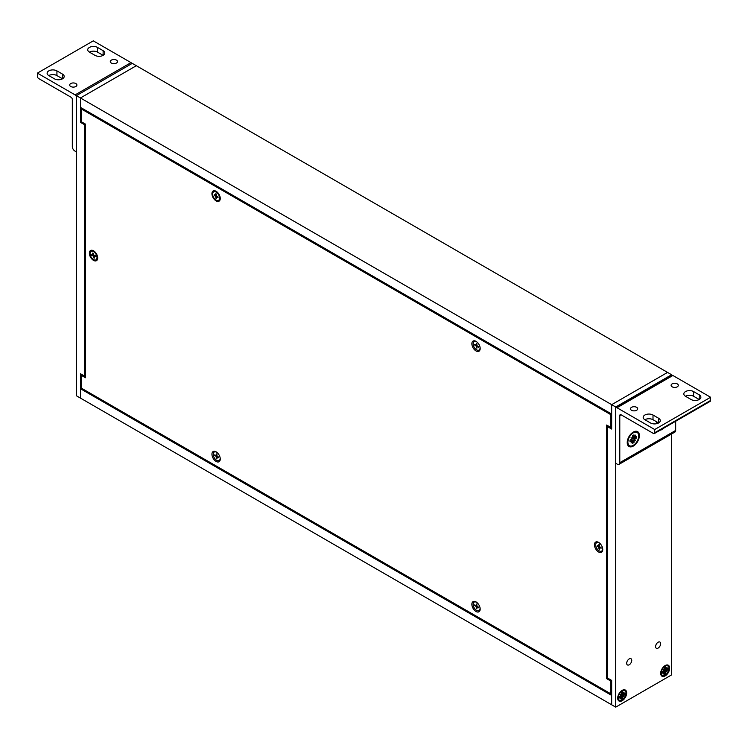 <?xml version="1.0" encoding="UTF-8"?>
<svg xmlns="http://www.w3.org/2000/svg" width="748" height="748" viewBox="0 0 748 748"><rect width="100%" height="100%" fill="white"/><g stroke="black" fill="none" stroke-linecap="round" stroke-linejoin="round"><path stroke-width="1.12" d="M615.726 707.14L76.39 395.757L76.39 95.632L132.274 63.365L136.332 65.712L80.447 97.969L136.332 65.712L667.553 372.411L611.668 404.668L667.553 372.411L671.611 374.748L615.726 407.015L615.726 707.14L671.611 674.883L671.611 433.99M76.39 95.632L611.668 404.668L611.668 414.046L610.714 414.607L610.714 427.379L606.647 425.032L606.647 678.642L610.714 680.979L610.714 693.761L611.668 693.209M615.726 407.015L611.668 404.668L611.668 429.043L607.61 426.697L607.61 678.081L611.668 680.428L611.668 704.803L611.668 695.416L80.447 388.726L80.447 398.104L80.447 373.729L84.515 376.076L84.515 124.692L80.447 122.345L80.447 97.969L80.447 107.357L611.668 414.046M80.447 122.345L81.41 121.793L81.41 109.012L610.714 414.607M84.515 376.076L85.468 375.524M82.364 374.841L81.41 375.393L85.468 377.74L85.468 124.131L84.515 124.692M80.447 388.726L81.41 388.165L81.41 375.393M617.698 698.127A6.33 3.656 -60 0 1 622.729 690.095A6.33 3.656 -60 0 1 626.656 693.172A6.33 3.656 -60 0 1 622.364 700.605A6.33 3.656 -60 0 1 617.736 698.744A6.33 3.656 -60 0 1 617.698 698.127M660.69 673.312A6.33 3.656 -60 0 1 665.711 665.281A6.33 3.656 -60 0 1 669.638 668.357A6.33 3.656 -60 0 1 665.346 675.781A6.33 3.656 -60 0 1 660.718 673.929A6.33 3.656 -60 0 1 660.69 673.312M660.662 643.691A3.581 2.066 -60 0 1 659.091 647.291A3.581 2.066 -60 0 1 656.333 648.254A3.581 2.066 -60 0 1 656.333 644.112A3.581 2.066 -60 0 1 659.914 642.046A3.581 2.066 -60 0 1 660.662 643.691M631.751 660.381A3.581 2.066 -60 0 1 630.19 663.981A3.581 2.066 -60 0 1 627.422 664.944A3.581 2.066 -60 0 1 627.422 660.811A3.581 2.066 -60 0 1 631.013 658.736A3.581 2.066 -60 0 1 631.751 660.381M671.611 375.618L671.611 374.748M607.61 426.697L608.563 426.145M76.39 97.109L76.39 151.9L74.884 151.031A3.618 2.085 -120 0 1 72.322 146.608L72.322 99.447A1.805 1.047 60 0 0 71.051 97.231L38.681 78.549A1.805 1.047 60 0 1 37.4 76.333L37.4 73.117L75.109 94.893A1.805 1.047 60 0 1 76.39 97.109M131.891 63.58A1.805 1.047 -120 0 0 130.994 62.626L93.285 40.86L37.4 73.117M94.996 55.352L89.405 52.126A5.741 3.319 180 0 1 87.722 49.779A5.741 3.319 180 0 1 91.275 46.713A5.741 3.319 180 0 1 97.53 47.433L103.121 50.658A5.741 3.319 180 0 1 104.804 53.005A5.741 3.319 180 0 1 101.261 56.072A5.741 3.319 180 0 1 94.996 55.352M54.389 78.802L48.798 75.576A5.741 3.319 180 0 1 47.115 73.229A5.741 3.319 180 0 1 50.658 70.162A5.741 3.319 180 0 1 56.923 70.882L62.505 74.108A5.741 3.319 180 0 1 64.188 76.455A5.741 3.319 180 0 1 60.644 79.522A5.741 3.319 180 0 1 54.389 78.802M116.464 60.111A3.609 2.085 180 0 1 117.52 61.579A3.609 2.085 180 0 1 113.911 63.664A3.609 2.085 180 0 1 110.302 61.579A3.609 2.085 180 0 1 112.537 59.662A3.609 2.085 180 0 1 116.464 60.111M75.847 83.561A3.609 2.085 180 0 1 76.904 85.029A3.609 2.085 180 0 1 73.304 87.114A3.609 2.085 180 0 1 69.695 85.029A3.609 2.085 180 0 1 71.92 83.103A3.609 2.085 180 0 1 75.847 83.561M103.121 50.658L103.121 55.352L97.53 52.126A5.741 3.319 0 0 0 89.405 52.126M62.505 74.108L62.505 78.802L56.923 75.576A5.741 3.319 0 0 0 48.798 75.576M615.726 463.293L615.726 408.492A1.805 1.047 60 0 1 616.109 407.66A1.805 1.047 60 0 1 617.006 407.754L654.715 429.52L654.715 432.737A1.805 1.047 60 0 1 654.341 433.569A1.805 1.047 60 0 1 653.434 433.475L621.074 414.785L619.793 415.523L619.793 462.675A3.618 2.085 60 0 1 619.045 464.34A3.618 2.085 60 0 1 617.231 464.153L615.726 463.293M617.006 407.754L672.891 375.487A1.805 1.047 -120 0 0 671.985 375.403L616.109 407.66M619.793 415.523A1.805 1.047 60 0 1 620.167 414.701A1.805 1.047 60 0 1 621.074 414.785M675.678 421.246L675.678 430.418A3.618 2.085 60 0 1 674.92 432.073L619.045 464.34M672.891 375.487L710.6 397.263L710.6 400.47A1.805 1.047 -120 0 1 710.226 401.302L654.341 433.569M664.13 427.921A8.593 4.965 -60 0 1 662.158 429.436A8.593 4.965 -60 0 1 660.185 430.194M656.342 423.751A8.593 4.965 -60 0 1 656.894 421.966M633.304 446.089A8.593 4.965 -60 0 1 627.273 443.414A8.593 4.965 -60 0 1 634.052 431.68A8.593 4.965 -60 0 1 639.372 436A8.593 4.965 -60 0 1 633.304 446.089M653.004 415.028L658.595 418.254A5.741 3.319 180 0 1 660.278 420.6A5.741 3.319 180 0 1 656.725 423.667A5.741 3.319 180 0 1 650.47 422.947L644.879 419.721A5.741 3.319 180 0 1 643.196 417.375A5.741 3.319 180 0 1 646.74 414.308A5.741 3.319 180 0 1 653.004 415.028L653.004 419.721A5.741 3.319 0 0 0 644.879 419.721M693.611 391.578L699.202 394.813A5.741 3.319 180 0 1 700.885 397.151A5.741 3.319 180 0 1 697.342 400.217A5.741 3.319 180 0 1 691.077 399.497L685.495 396.272A5.741 3.319 180 0 1 683.812 393.925A5.741 3.319 180 0 1 687.356 390.858A5.741 3.319 180 0 1 693.611 391.578L693.611 396.272A5.741 3.319 0 0 0 685.495 396.272M631.536 410.269A3.609 2.085 180 0 1 630.48 408.801A3.609 2.085 180 0 1 634.089 406.716A3.609 2.085 180 0 1 637.698 408.801A3.609 2.085 180 0 1 635.463 410.717A3.609 2.085 180 0 1 631.536 410.269M672.153 386.819A3.609 2.085 180 0 1 671.096 385.351A3.609 2.085 180 0 1 674.696 383.266A3.609 2.085 180 0 1 678.305 385.351A3.609 2.085 180 0 1 676.08 387.277A3.609 2.085 180 0 1 672.153 386.819M654.715 429.52L710.6 397.263M658.595 418.254L658.595 422.947L653.004 419.721M699.202 394.813L699.202 399.497L693.611 396.272M91.181 251.281A4.909 2.833 60 0 1 91.284 251.216A4.909 2.833 60 0 1 92.659 251.038A4.909 2.833 60 0 1 93.22 251.206A4.909 2.833 60 0 1 97.034 256.134A4.909 2.833 60 0 1 97.165 258.051A4.909 2.833 60 0 1 96.193 259.724A4.909 2.833 60 0 1 96.081 259.78M92.453 251.16A4.909 2.833 60 0 1 96.492 255.199A4.909 2.833 60 0 1 95.987 259.846A4.909 2.833 60 0 1 91.069 257.003A4.909 2.833 60 0 1 91.069 251.337A4.909 2.833 60 0 1 92.453 251.16M93.687 255.012L91.789 255.592L91.611 254.853L92.976 255.059L92.659 253.086L93.21 253.198L93.659 254.928L95.258 255.582L95.445 256.33L95.22 255.554M91.789 255.592L93.089 255.891L94.398 258.097L94.07 256.125L95.407 256.274A2.599 1.496 60 0 0 95.248 255.582M92.659 253.086L92.752 253.179A2.599 1.496 60 0 1 92.836 253.179A2.599 1.496 60 0 1 93.229 253.263M93.846 257.985L94.22 257.312M220.258 459.085A4.909 2.833 60 0 1 219.342 460.422A4.909 2.833 60 0 1 219.239 460.478M214.33 451.988A4.909 2.833 60 0 1 214.433 451.923A4.909 2.833 60 0 1 216.05 451.801M220.118 457.72A4.909 2.833 60 0 1 219.136 460.544A4.909 2.833 60 0 1 214.227 457.711A4.909 2.833 60 0 1 214.227 452.044A4.909 2.833 60 0 1 216.677 452.288A4.909 2.833 60 0 1 217.163 452.596M215.742 455.392L214.76 455.523L214.76 454.849L216.284 455.607L216.387 453.905L217.247 456.252L218.603 457.065L218.603 457.739L217.247 456.991L217.864 456.617L217.079 456.981L217.762 456.561M214.76 455.523L216.116 456.336L216.387 458.337L216.967 458.674L217.079 456.981M217.004 454.317L216.453 453.989A2.599 1.496 60 0 1 216.976 454.279M216.387 458.337L216.995 457.561M602.748 549.64A4.909 2.833 60 0 1 601.831 550.986A4.909 2.833 60 0 1 601.729 551.042M596.82 542.543A4.909 2.833 60 0 1 596.923 542.478A4.909 2.833 60 0 1 598.54 542.356M602.608 548.275A4.909 2.833 60 0 1 601.626 551.098A4.909 2.833 60 0 1 596.717 548.265A4.909 2.833 60 0 1 596.717 542.599A4.909 2.833 60 0 1 599.167 542.842A4.909 2.833 60 0 1 599.653 543.16M598.232 545.947L597.25 546.077L597.25 545.404L598.774 546.162L598.877 544.469L599.457 544.796L599.737 546.807L601.093 547.62L601.093 548.293L599.737 547.545L600.354 547.181L599.569 547.536L600.251 547.115M597.25 546.077L598.606 546.891L598.877 548.892L599.457 549.228L599.569 547.536M598.942 544.553L598.942 544.553A2.599 1.496 60 0 1 599.466 544.834M598.877 548.892L599.485 548.116M480.179 609.153A4.909 2.833 60 0 1 479.262 610.49A4.909 2.833 60 0 1 479.15 610.546M474.251 602.047A4.909 2.833 60 0 1 474.354 601.981A4.909 2.833 60 0 1 475.971 601.86M480.038 607.787A4.909 2.833 60 0 1 479.057 610.611A4.909 2.833 60 0 1 474.139 607.769A4.909 2.833 60 0 1 474.139 602.103A4.909 2.833 60 0 1 476.598 602.346A4.909 2.833 60 0 1 477.084 602.664M475.663 605.45L474.681 605.581L474.681 604.908L476.196 605.674L476.308 603.973L477.168 606.31L478.514 607.797L478.468 607.067M474.681 605.581L476.027 606.394L476.887 608.741L476.99 607.039L478.477 607.703A2.599 1.496 60 0 0 478.486 607.105M476.373 604.057L476.373 604.057A2.599 1.496 60 0 1 476.887 604.347M476.308 608.405L476.915 607.619M480.179 348.605A4.909 2.833 60 0 1 479.262 349.942A4.909 2.833 60 0 1 479.15 349.999M474.251 341.499A4.909 2.833 60 0 1 474.354 341.434A4.909 2.833 60 0 1 475.971 341.312M480.038 347.24A4.909 2.833 60 0 1 479.057 350.064A4.909 2.833 60 0 1 474.139 347.231A4.909 2.833 60 0 1 474.139 341.556A4.909 2.833 60 0 1 476.598 341.799A4.909 2.833 60 0 1 477.084 342.116M475.663 344.903L474.681 345.034L474.681 344.37L476.196 345.127L476.308 343.426L477.168 345.763L478.514 347.25L478.468 346.52M474.681 345.034L476.027 345.856L476.887 348.194L476.99 346.502L478.477 347.156A2.599 1.496 60 0 0 478.486 346.567M476.373 343.51L476.373 343.51A2.599 1.496 60 0 1 476.887 343.8M476.308 347.857L476.915 347.072M213.75 191.778A4.909 2.833 60 0 1 213.853 191.712A4.909 2.833 60 0 1 215.789 191.703A4.909 2.833 60 0 1 216.303 191.956A4.909 2.833 60 0 1 219.781 197.968A4.909 2.833 60 0 1 219.744 198.547A4.909 2.833 60 0 1 218.762 200.212A4.909 2.833 60 0 1 218.659 200.268M216.097 192.077A4.909 2.833 60 0 1 219.304 196.397A4.909 2.833 60 0 1 218.556 200.333A4.909 2.833 60 0 1 213.648 197.5A4.909 2.833 60 0 1 213.648 191.834A4.909 2.833 60 0 1 216.097 192.077M215.162 195.181L214.18 195.312L214.18 194.639L215.704 195.396L215.807 193.704L216.387 194.031L216.668 196.041L218.014 196.855L218.014 197.528L216.668 196.78L217.285 196.406L216.49 196.771L217.182 196.35M214.18 195.312L215.779 196.556L215.807 198.127L216.387 198.463L216.49 196.771M215.873 193.788L215.873 193.788A2.599 1.496 60 0 1 216.387 194.069M215.807 198.127L216.415 197.35M633.304 445.322A7.648 4.413 -60 0 1 629.479 445.696A7.648 4.413 -60 0 1 629.479 436.86A7.648 4.413 -60 0 1 637.128 432.447A7.648 4.413 -60 0 1 638.306 438.58A7.648 4.413 -60 0 1 633.304 445.322M632.462 438.347L631.032 437.758L632.462 438.347L632.621 435.645L633.995 434.85L634.145 437.374L635.585 435.13L634.36 437.496L636.613 436.365L636.613 437.954L634.36 439.441L635.585 440.385L634.145 439.805L635.585 440.385M632.845 441.311L633.995 442.498L634.145 439.805M633.995 442.498L632.621 443.293L632.761 440.768L631.256 439.665M631.995 440.815L632.761 440.768M632.462 440.768L631.032 443.012L632.256 440.656L631.172 439.702M632.256 438.711L629.994 440.189L629.994 441.778L632.144 440.413M636.613 437.954L635.015 437.552M634.36 439.441L631.032 437.758M656.978 423.602A7.648 4.413 -60 0 1 657.38 422.246M665.159 675.192A5.47 3.16 -60 0 1 662.429 675.463A5.47 3.16 -60 0 1 662.429 669.151A5.47 3.16 -60 0 1 667.899 665.991A5.47 3.16 -60 0 1 668.731 670.376A5.47 3.16 -60 0 1 665.159 675.192M663.233 669.61L665.832 671.106L667.973 669.909L665.832 669.03M666.057 670.993L667.094 671.844M664.766 672.48L665.86 673.565L665.842 671.367M664.028 672.153L664.766 672.461L664.467 674.369L665.86 673.565M664.486 672.143L663.233 674.07L664.271 672.022L663.289 671.218M664.271 670.46L662.354 671.545L662.354 673.153L664.187 671.872M666.057 669.432L667.094 667.384L665.673 669.31L665.86 667.076L664.467 667.889L664.486 670.086M667.973 669.909L667.973 668.301L666.468 669.516M622.177 700.006A5.47 3.16 -60 0 1 619.447 700.278A5.47 3.16 -60 0 1 619.447 693.966A5.47 3.16 -60 0 1 624.917 690.806A5.47 3.16 -60 0 1 625.749 695.191A5.47 3.16 -60 0 1 622.177 700.006M620.251 694.425L622.841 695.93L624.991 694.724L622.841 693.845M623.075 695.808L624.113 696.659M621.036 696.968L622.878 698.38L622.86 696.182M621.784 697.276L621.485 699.184L622.878 698.38M621.504 696.968L620.251 698.884L621.289 696.837L620.307 696.033M621.289 695.275L619.372 696.36L619.372 697.968L621.205 696.697M623.075 694.247L624.113 692.199L622.691 694.125L622.878 691.9L621.485 692.704L621.504 694.901M624.991 694.724L624.991 693.115L623.486 694.331M220.23 197.893A3.89 2.244 60 0 1 219.753 198.463M215.863 191.731A3.89 2.244 60 0 1 216.593 191.6M97.651 257.406A3.89 2.244 60 0 1 97.184 257.966M93.294 251.234A3.89 2.244 60 0 1 94.024 251.104M611.668 680.428L610.714 680.979M607.61 678.081L606.647 678.642M611.668 426.828L610.714 427.379M82.364 108.46L81.41 109.012M85.468 124.131L81.41 121.793M610.714 693.761L81.41 388.165M480.179 348.549A5.881 3.394 60 0 1 480.141 349.12A5.881 3.394 60 0 1 475.85 350.84A5.881 3.394 60 0 1 471.866 343.94A5.881 3.394 60 0 1 475.504 341.088A5.881 3.394 60 0 1 480.179 348.549M220.258 198.482A5.881 3.394 60 0 1 220.23 199.052A5.881 3.394 60 0 1 215.929 200.782A5.881 3.394 60 0 1 211.946 193.882A5.881 3.394 60 0 1 215.592 191.021A5.881 3.394 60 0 1 220.258 198.482M97.689 257.985A5.881 3.394 60 0 1 97.651 258.565A5.881 3.394 60 0 1 93.36 260.285A5.881 3.394 60 0 1 89.377 253.385A5.881 3.394 60 0 1 93.014 250.533A5.881 3.394 60 0 1 97.689 257.985M602.748 549.584A5.881 3.394 60 0 1 602.72 550.154A5.881 3.394 60 0 1 598.419 551.884A5.881 3.394 60 0 1 594.436 544.983A5.881 3.394 60 0 1 598.082 542.122A5.881 3.394 60 0 1 602.748 549.584M480.179 609.087A5.881 3.394 60 0 1 480.141 609.667A5.881 3.394 60 0 1 475.85 611.387A5.881 3.394 60 0 1 471.866 604.487A5.881 3.394 60 0 1 475.504 601.635A5.881 3.394 60 0 1 480.179 609.087M220.258 459.029A5.881 3.394 60 0 1 220.23 459.599A5.881 3.394 60 0 1 215.929 461.329A5.881 3.394 60 0 1 211.946 454.429A5.881 3.394 60 0 1 215.592 451.568A5.881 3.394 60 0 1 220.258 459.029M130.994 62.626L75.109 94.893M97.53 47.433L97.53 52.126M56.923 70.882L56.923 75.576M675.678 430.418L619.793 462.675M654.715 432.737L710.6 400.47M93.042 254.797L93.556 254.516M91.957 255.573A2.599 1.496 60 0 1 91.789 254.881M94.36 257.92A2.599 1.496 60 0 1 93.874 257.808M93.089 255.891L94.061 255.311M93.397 256.255L94.781 255.47M94.173 256.106L95.099 255.545M216.359 455.448L216.985 455.102L216.359 455.457M214.928 455.541A2.599 1.496 60 0 1 214.919 454.943M216.976 458.487A2.599 1.496 60 0 1 216.453 458.178M218.566 457.047A2.599 1.496 60 0 1 218.556 457.636M216.116 456.336L217.004 455.803M216.359 456.766L217.266 456.261M598.849 546.003L599.475 545.657L598.849 546.012M597.418 546.105A2.599 1.496 60 0 1 597.409 545.498M599.466 549.051A2.599 1.496 60 0 1 598.942 548.733M601.055 547.601A2.599 1.496 60 0 1 601.046 548.191M598.606 546.891L599.494 546.358M598.849 547.321L599.756 546.816M476.28 605.515L476.906 605.16L476.28 605.515M474.849 605.609A2.599 1.496 60 0 1 474.84 605.001M476.897 608.554A2.599 1.496 60 0 1 476.373 608.246M476.027 606.394L476.925 605.871M476.28 606.824L477.177 606.319M477.159 607.049L477.785 606.684L477.168 607.058M476.906 344.622L476.28 344.968L476.906 344.613M474.849 345.062A2.599 1.496 60 0 1 474.84 344.454M476.897 348.007A2.599 1.496 60 0 1 476.373 347.698M476.027 345.856L476.925 345.324M476.28 346.277L477.177 345.772M215.779 195.237L216.406 194.891L215.779 195.247M214.349 195.34A2.599 1.496 60 0 1 214.339 194.732M216.396 198.285A2.599 1.496 60 0 1 215.873 197.968M217.986 196.836A2.599 1.496 60 0 1 217.977 197.425M215.527 196.126L216.424 195.593M215.779 196.556L216.686 196.051M632.836 437.29L634.856 438.683M636.268 436.626A4.441 2.562 -60 0 1 636.239 437.954M632.63 435.719A4.441 2.562 -60 0 1 633.799 435.065M630.087 441.507A4.441 2.562 -60 0 1 630.059 440.161M633.799 442.171A4.441 2.562 -60 0 1 632.668 442.853M631.527 439.553L633.743 440.609M633.743 437.028L632.733 436.533M630.816 439.852L631.761 440.469M666.468 670.432L664.72 669.208M667.627 668.572A3.759 2.169 -60 0 1 667.59 669.89M664.476 667.945A3.759 2.169 -60 0 1 665.655 667.291M662.438 672.863A3.759 2.169 -60 0 1 662.419 671.517M665.655 673.247A3.759 2.169 -60 0 1 664.533 673.939M663.626 671.096L665.561 672.003M665.561 668.993L664.579 668.497M662.943 671.339L663.859 671.938M623.486 695.247L621.738 694.022M624.645 693.396A3.759 2.169 -60 0 1 624.608 694.705M621.495 692.77A3.759 2.169 -60 0 1 622.673 692.115M619.456 697.678A3.759 2.169 -60 0 1 619.428 696.332M622.673 698.062A3.759 2.169 -60 0 1 621.551 698.754M620.644 695.911L622.579 696.818M622.579 693.807L621.597 693.312M619.961 696.154L620.877 696.753M94.959 251.908L93.22 251.206M97.436 256.19L97.165 258.051M94.07 256.125L95.043 255.536M218.547 457.664L218.547 457M216.284 455.607L216.995 455.214M599.494 544.871L598.924 544.544M601.037 548.219L601.037 547.555M598.774 546.162L599.485 545.778M476.915 604.384L476.345 604.047M476.196 605.674L476.906 605.282M476.99 607.039L477.682 606.619M476.915 343.837L476.345 343.51M476.196 345.127L476.906 344.735M476.99 346.502L477.682 346.081M217.528 192.404L215.789 191.703M220.006 196.687L219.744 198.547M216.424 194.106L215.854 193.779M217.967 197.453L217.967 196.789M215.704 195.396L216.406 195.013M637.128 432.447L636.127 431.867M629.479 445.696L628.479 445.116M633.855 435.056L632.584 435.794M630.106 440.086L630.096 441.554M634.5 437.758L632.799 437M633.893 437.402L632.78 436.907M667.899 665.991L667.132 665.552M662.429 675.463L661.671 675.023M665.701 667.291L664.439 668.02M662.457 671.452L662.457 672.91M666.169 669.591L664.663 668.927M664.682 672.162L663.354 671.19M665.673 669.31L664.654 668.852M624.917 690.806L624.15 690.367M619.447 700.278L618.68 699.838M622.719 692.106L621.457 692.835M619.475 696.266L619.475 697.725M623.187 694.406L621.682 693.742M621.7 696.977L620.373 696.014M622.691 694.125L621.663 693.667"/></g></svg>
